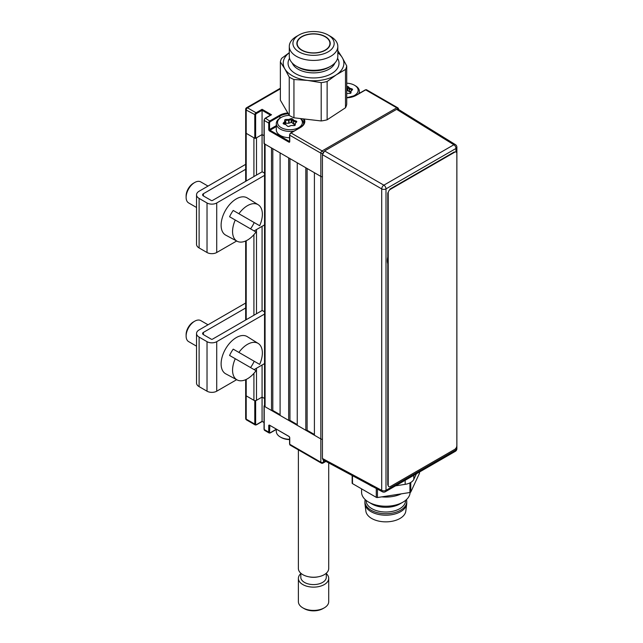 <?xml version="1.0" encoding="UTF-8"?>
<svg xmlns="http://www.w3.org/2000/svg" width="643" height="643" viewBox="0 0 643 643"><rect width="100%" height="100%" fill="white"/><g stroke="black" fill="none" stroke-linecap="round" stroke-linejoin="round"><path stroke-width="0.96" d="M289.229 436.629L269.578 425.2A1.214 0.699 -120 0 0 268.726 425.698L269.666 425.449M289.012 436.621L288.884 436.348A1.214 0.699 -120 0 1 289.744 437.835L289.744 444.273A1.816 1.053 120 0 0 290.122 445.101L321.219 463.056A1.816 1.816 0 0 0 323.035 463.056A1.816 1.053 -120 0 0 323.413 462.229L325.35 461.111M288.723 420.401A8.19 4.726 180 0 1 289.157 420.369M289.744 443.774L289.744 444.273L320.841 462.229L320.841 438.944L264.217 406.255L264.546 405.572M289.671 437.385L289.744 437.835M264.217 405.757L264.217 429.532A1.816 1.053 120 0 0 264.594 430.368L269.104 432.972A1.816 1.053 -60 0 1 268.726 432.136L269.578 432.136A1.214 0.699 120 0 0 270.438 432.635L276.265 429.267M262.071 421.366L262.071 397.093L255.641 400.806L255.641 424.091A1.214 0.699 120 0 0 256.501 424.581L262.071 421.366L264.04 422.499L262.071 421.366M245.666 379.683L245.666 395.107A1.816 1.053 0 0 0 246.205 395.855A1.816 1.053 180 0 1 245.666 395.107L245.666 418.392A1.816 1.053 0 0 0 246.205 419.132L256.067 424.83L256.501 424.581L256.067 424.83A1.816 1.053 -60 0 1 255.158 424.919A1.816 1.053 -60 0 1 254.781 424.091L255.641 424.091M254.781 424.091L254.781 400.806L246.205 395.855L253.921 400.308L253.921 373.342M254.781 400.806L255.641 400.806M264.546 398.515L262.071 397.093L264.546 398.515M268.726 425.698L268.726 432.136L264.217 429.532L264.217 429.042M270.478 115.153L262.071 110.299L256.501 113.522A1.214 0.699 120 0 0 255.641 115.009L255.641 138.285L254.781 138.285L254.781 115.009A1.816 1.053 -60 0 1 256.067 112.782L262.071 109.31L271.515 114.759L265.503 118.232A1.816 1.053 120 0 0 264.217 120.458L264.217 143.735L320.841 176.423L314.411 172.71L314.411 435.231L320.841 438.944A1.816 1.053 0 0 0 322.432 439.241A1.816 1.053 180 0 1 320.841 438.944L320.841 176.423A1.816 1.053 0 0 0 322.432 176.721A1.816 1.053 180 0 1 320.841 176.423L320.841 153.147A1.816 1.053 0 0 0 322.665 153.404M279.874 118.216L279.874 116.126L270.438 121.567A1.214 0.699 120 0 0 269.578 123.054L268.726 123.054A1.816 1.053 -60 0 1 270.012 120.828L279.448 115.378A14.861 8.584 180 0 1 287.598 112.975M271.515 114.759L270.655 115.258M365.24 90.116L356.23 95.317A14.861 8.584 180 0 1 346.73 97.816M270.655 130.609L270.655 131.598M262.071 110.299L262.071 134.572L264.04 135.705L262.071 134.572L262.071 171.842M255.641 138.285L262.071 134.572L256.501 137.795L256.501 175.065M254.781 138.285L246.205 133.334A1.816 1.053 180 0 1 245.666 132.595A1.816 1.053 0 0 0 246.205 133.334L246.205 110.057A1.816 1.053 -60 0 1 247.491 107.823A1.816 1.053 60 0 0 246.582 107.735A1.816 1.816 0 0 0 245.666 109.31A1.816 1.053 0 0 0 246.205 110.057L255.641 115.009M398.588 109.31L398.588 109.479A1.816 1.053 180 0 0 398.588 109.31A1.816 1.816 0 0 0 397.679 107.735L366.574 89.779A1.816 1.053 120 0 0 365.666 89.867L396.763 107.823A1.816 1.053 60 0 1 397.832 109.085M304.485 119.646A14.861 8.584 180 0 1 300.466 127.515L291.03 132.964A1.816 1.053 120 0 0 289.744 135.191L289.744 134.692A1.214 0.699 -60 0 1 290.604 133.214L291.022 132.964L290.604 133.214M276.305 126.607L270.012 130.24L269.578 129.492L268.726 129.492A1.214 0.699 -120 0 0 269.578 130.979L288.884 142.127A1.214 0.699 -120 0 0 289.744 141.629L289.744 141.138M270.012 130.24L289.31 141.38M291.994 122.074A13.648 7.877 0 0 0 291.158 122.017A13.648 7.877 -0 0 1 291.994 122.074M285.854 122.347A13.648 7.877 0 0 0 285.227 122.475A13.648 7.877 -0 0 1 285.854 122.347M285.01 122.524A13.648 7.877 0 0 0 283.378 122.966A13.648 7.877 -0 0 1 285.01 122.524M270.438 121.567L265.503 118.224M268.726 129.492L268.726 123.054L264.217 120.458L264.217 119.96A1.214 0.699 -60 0 1 265.077 118.473M264.217 143.735L264.217 143.244M297.251 424.758A13.648 7.877 0 0 0 295.201 424.139M276.305 429.291L276.305 431.421A13.648 7.877 0 0 0 280.308 436.991A13.648 7.877 0 0 0 289.567 439.298M289.567 439.587A12.434 7.177 180 0 1 281.16 437.481L280.308 436.991M346.73 97.495A12.434 7.177 -0 0 0 357.395 92.817A12.434 7.177 -0 0 0 354.518 85.262A12.434 7.177 -0 0 0 346.73 83.188M355.37 85.76L354.518 85.262L355.37 85.76A13.648 7.877 180 0 1 359.373 91.33A13.648 7.877 180 0 1 358.77 93.653M347.759 89.883A13.648 7.877 -0 0 0 346.923 89.819M350.427 93.139A0.603 0.498 -2.3 0 1 351.03 92.696A1.214 0.699 180 0 1 349.824 93.42L346.73 93.508M346.73 86.467A1.214 0.699 180 0 1 348.281 86.757L349.704 88.163L351.914 88.863A1.214 0.699 180 0 1 352.388 89.827A0.603 0.426 -135.2 0 0 351.954 89.899L350.548 91.314A0.603 0.426 44.8 0 1 350.974 91.25L351.03 92.696M351.022 92.447L346.923 90.269L346.73 87.368M349.181 91.812L349.181 88.838L347.759 87.424L347.759 90.398M351.625 90.229L351.625 89.666L349.414 88.967L349.414 91.941M289.221 115.37A12.434 7.177 -0 0 0 281.16 117.46A12.434 7.177 -0 0 0 281.16 127.611A12.434 7.177 -0 0 0 297.412 128.287A12.434 7.177 -0 0 0 300.868 119.092M293.972 131.059A13.648 7.877 180 0 1 280.308 129.098A13.648 7.877 180 0 1 276.305 123.528A13.648 7.877 180 0 1 280.308 117.958L281.16 117.46M276.305 123.528L276.305 129.87A13.648 7.877 -0 0 0 280.308 135.44A13.648 7.877 -0 0 0 289.567 137.747M288.771 126.446L289.077 126.374A1.214 0.699 180 0 1 287.397 126.124L285.974 124.71L283.764 124.011A1.214 0.699 180 0 1 283.29 123.046L284.704 121.631L284.648 120.177A1.214 0.699 180 0 1 285.854 119.461L288.683 119.453L290.837 118.698A1.214 0.699 180 0 1 292.517 118.947L293.939 120.362L296.15 121.061A1.214 0.699 180 0 1 296.624 122.025L295.209 123.44L295.266 124.895A1.214 0.699 180 0 1 294.06 125.61L291.223 125.506L289.077 126.374M301.334 119.172A13.648 7.877 180 0 1 303.609 123.528A13.648 7.877 180 0 1 303.528 124.356M296.093 122.556L295.997 121.921L293.65 121.165L293.65 124.139L293.417 121.037L291.994 119.622L291.994 122.588L291.158 122.467L291.158 119.494L288.691 120.305L285.854 120.305L285.283 124.493M291.158 122.467L288.691 123.271L285.854 123.279M293.417 124.003L291.994 122.588M295.258 124.646L294.623 124.445M294.607 124.437L293.65 124.139M294.663 125.522L294.607 123.946L294.607 125.538M285.227 124.477L285.227 122.299L283.82 124.027M264.546 173.144L262.183 171.785L212.431 200.503A0.788 0.458 180 0 1 211.314 200.503L203.405 195.938A2.733 1.575 180 0 1 202.601 194.821A2.733 1.575 180 0 1 203.405 193.712L245.666 169.302M264.546 175.37L216.715 202.979A6.856 3.954 180 0 1 207.022 202.979L199.113 198.414A8.793 5.08 180 0 1 196.533 194.821A8.793 5.08 180 0 1 199.113 191.228L245.666 164.351M196.533 194.821L196.533 244.356A8.793 5.08 0 0 0 199.113 247.949L207.022 252.514A6.856 3.954 0 0 0 216.715 252.514L236.672 240.996M254.114 230.925L264.546 224.905M264.546 311.839L262.183 310.473L212.431 339.199A0.788 0.458 180 0 1 211.314 339.199L203.405 334.625A2.733 1.575 180 0 1 203.405 332.399L245.666 307.997M264.546 314.057L216.715 341.674A6.856 3.954 180 0 1 207.022 341.674L199.113 337.101A8.793 5.08 180 0 1 196.533 333.516L196.533 383.043A8.793 5.08 0 0 0 199.113 386.636L207.022 391.201A6.856 3.954 0 0 0 216.715 391.201L236.672 379.683M196.533 333.516A8.793 5.08 180 0 1 199.113 329.923L245.666 303.038M254.114 369.612L264.546 363.592M203.405 334.625L203.405 332.399M259.659 225.717L238.899 213.733A21.074 12.169 120 0 1 258.189 204.739A21.074 12.169 120 0 1 259.659 225.717L233.224 210.454A21.283 12.289 120 0 0 231.247 213.516A21.283 12.289 120 0 0 229.583 216.755L235.266 220.035A21.074 12.169 120 0 0 237.122 241.238A21.074 12.169 120 0 0 256.018 232.019L235.266 220.035M258.189 204.739L247.25 197.948A21.484 12.402 120 0 0 225.564 210.237A21.484 12.402 120 0 0 225.765 235.161L237.122 241.238M250.545 228.86A21.283 12.289 120 0 0 252.522 225.797A21.283 12.289 120 0 0 254.186 222.558M233.224 210.454L238.899 213.733M186.116 197.369L186.116 195.882A10.312 5.956 -60 0 1 188.254 188.696A10.312 5.956 -60 0 1 193.414 183.255L194.7 182.508A12.137 7.009 120 0 0 188.632 188.913A12.137 7.009 120 0 0 186.116 197.369A12.137 7.009 120 0 0 188.632 202.923L196.533 207.488M208.011 186.092L200.769 181.905A12.137 7.009 120 0 0 194.7 182.508M259.659 364.404L238.899 352.42A21.074 12.169 120 0 1 258.189 343.434A21.074 12.169 120 0 1 259.659 364.404L233.224 349.141A21.283 12.289 120 0 0 231.247 352.203A21.283 12.289 120 0 0 229.583 355.45L235.266 358.73A21.074 12.169 120 0 0 237.122 379.925A21.074 12.169 120 0 0 256.018 370.714L235.266 358.73M258.189 343.434L247.25 336.635A21.484 12.402 120 0 0 225.564 348.924A21.484 12.402 120 0 0 225.765 373.848L237.122 379.925M250.545 367.555A21.283 12.289 120 0 0 252.522 364.493A21.283 12.289 120 0 0 254.186 361.245M233.224 349.141L238.899 352.42M186.116 336.056L186.116 334.569A10.312 5.956 -60 0 1 188.254 327.383A10.312 5.956 -60 0 1 193.414 321.942L194.7 321.203A12.137 7.009 120 0 0 188.632 327.6A12.137 7.009 120 0 0 186.116 336.056A12.137 7.009 120 0 0 188.632 341.61L196.533 346.175M208.011 324.779L200.769 320.6A12.137 7.009 120 0 0 194.7 321.203M328.718 462.92L328.718 568.476A15.167 8.753 180 0 1 319.354 576.562A15.167 8.753 180 0 1 302.829 574.665A15.167 8.753 180 0 1 298.384 568.476L298.384 449.875M326.29 573.226L326.29 577.237A12.739 7.354 180 0 1 318.422 584.029A12.739 7.354 180 0 1 304.541 582.437A12.739 7.354 180 0 1 300.811 577.237L300.811 573.226M326.29 573.628A15.167 8.753 180 0 1 328.718 578.379A15.167 8.753 180 0 1 319.354 586.472A15.167 8.753 180 0 1 302.829 584.567A15.167 8.753 180 0 1 298.384 578.379A15.167 8.753 180 0 1 300.811 573.628M324.273 607.852L322.987 608.591A13.342 7.708 180 0 1 304.115 608.591L302.829 607.852A15.167 8.753 0 0 0 324.273 607.852A15.167 8.753 0 0 0 328.718 601.655L328.718 578.379M304.115 608.591L302.829 607.852A15.167 8.753 0 0 1 298.384 601.655L298.384 578.379M337.816 52.742A30.334 17.514 180 0 1 342.293 57.653L346.73 65.924A33.364 19.266 180 0 1 345.5 69.46L336.313 74.821L327.126 81.508A33.364 19.266 180 0 1 324.209 82.167A33.364 19.266 180 0 1 321.195 82.658L307.571 80.415L293.939 79.499A33.364 19.266 180 0 1 289.246 77.112L284.809 68.841A30.334 17.514 180 0 1 289.286 52.742M327.126 81.508L327.126 119.807A33.364 19.266 180 0 1 324.209 120.466A33.364 19.266 180 0 1 321.195 120.956L321.195 82.658M328.131 35.011L330.711 36.498A24.265 14.009 180 0 1 337.816 46.409L337.816 56.311A24.265 14.009 180 0 1 330.711 66.221L328.991 67.21A21.838 12.611 180 0 1 320.527 70.24A21.838 12.611 180 0 1 298.103 67.21L296.391 66.221A24.265 14.009 180 0 1 289.286 56.311L289.286 46.409A24.265 14.009 180 0 1 296.391 36.498L298.963 35.011A20.624 11.912 0 0 0 296.021 49.712A20.624 11.912 0 0 0 320.142 54.719A20.624 11.912 0 0 0 328.131 35.011A20.624 11.912 0 0 0 306.96 32.15A20.624 11.912 0 0 0 298.963 35.011M330.711 66.221A24.265 14.009 180 0 1 321.299 69.589A24.265 14.009 180 0 1 296.391 66.221M337.816 46.409A24.265 14.009 180 0 1 321.299 59.678A24.265 14.009 180 0 1 289.286 46.409M318.88 52.557A16.686 9.629 0 0 0 330.229 43.435A16.686 9.629 0 0 0 308.222 34.304A16.686 9.629 0 0 0 296.865 43.435A16.686 9.629 0 0 0 318.88 52.557M337.816 50.693A33.364 19.266 180 0 1 337.848 50.709L342.293 57.653A30.334 17.514 180 0 1 336.313 74.821A30.334 17.514 180 0 1 323.236 79.845A30.334 17.514 180 0 1 307.571 80.415A30.334 17.514 180 0 1 284.809 68.841L280.364 61.897L280.364 100.195L289.246 115.41L289.246 77.112M346.73 65.924L346.73 104.222A33.364 19.266 180 0 1 345.5 107.759L345.5 69.46M327.126 119.807L345.5 107.759M293.939 79.499L293.939 117.798L321.195 120.956M293.939 117.798A33.364 19.266 180 0 1 289.246 115.41M280.364 61.897A33.364 19.266 180 0 1 281.602 58.36L289.286 52.678M297.436 41.747A16.38 9.46 180 0 1 315.014 34.015A16.38 9.46 180 0 1 329.931 43.435A16.38 9.46 180 0 1 329.666 45.123A16.38 9.46 180 0 1 312.08 52.855A16.38 9.46 180 0 1 297.17 43.435A16.38 9.46 180 0 1 297.436 41.747M395.598 485.827L405.178 484.34A12.201 7.041 0 0 0 410.652 482.515A12.201 7.041 0 0 0 413.811 479.365L416.375 473.827M396.618 109.35L398.17 109.222L455.437 144.627A3.046 1.76 121.7 0 0 453.87 144.755L396.618 109.35L324.586 150.944L383.871 185.168A3.046 1.696 120 0 0 381.717 188.905L322.432 154.674L322.432 458.483L381.717 490.36A3.046 1.76 118.3 0 0 382.392 491.782A3.046 3.046 0 0 0 385.358 491.734A3.046 1.76 -120 0 0 385.993 490.336L455.983 449.923L455.983 448.155M387.785 263.743A14.025 8.102 -60 0 1 387.785 257.023M322.432 154.674L324.586 150.944M382.392 491.782L323.091 459.89L322.432 458.483M367.973 484.026L371.284 485.939A12.201 7.041 0 0 0 373.221 486.847M365.208 499.595A20.93 12.08 0 0 0 364.911 501.628L364.911 503.115A20.93 12.08 0 0 0 364.967 503.999L365.875 511.145A20.021 11.558 0 0 0 378.856 521.127A20.021 11.558 0 0 0 399.994 518.467A20.021 11.558 0 0 0 405.805 511.145L406.714 503.999A20.93 12.08 0 0 0 406.762 503.115L406.762 501.628A20.93 12.08 0 0 0 406.464 499.595M364.967 503.999A20.93 12.08 0 0 0 378.542 514.44A20.93 12.08 0 0 0 400.637 511.659A20.93 12.08 0 0 0 406.714 503.999M364.911 501.628A20.93 12.08 0 0 0 377.827 512.793A20.93 12.08 0 0 0 400.637 510.172A20.93 12.08 0 0 0 406.762 501.628M366.124 500.383L366.124 500.64A19.716 11.381 0 0 0 378.293 511.153A19.716 11.381 0 0 0 399.777 508.685A19.716 11.381 0 0 0 405.556 500.64L405.556 500.383M361.575 488.857L361.575 492.216A24.265 14.009 0 0 0 368.68 502.127L371.895 503.983A19.716 11.381 0 0 0 399.777 503.983L402.992 502.127A24.265 14.009 0 0 0 410.097 492.466M381.749 496.862A24.265 14.009 0 0 0 401.336 493.832M393.548 495.038L389.537 495.657M368.68 502.127A24.265 14.009 0 0 0 402.992 502.127L399.777 503.983M419.485 472.894A1.214 0.699 180 0 1 419.525 473.079A1.214 0.699 180 0 1 419.485 473.256L410.781 492.008A1.214 0.699 180 0 1 410.467 492.321A1.214 0.699 180 0 1 409.929 492.506L377.449 497.529A1.214 0.699 180 0 1 376.276 497.344L352.501 483.616A1.214 0.699 180 0 1 352.147 483.126A1.214 0.699 180 0 1 352.187 482.941M456.843 445.671L456.843 153.436A3.03 1.752 120 0 0 454.697 152.198L390.357 189.347A3.03 1.752 120 0 0 388.211 193.061L388.211 485.296A3.03 1.752 120 0 0 390.357 486.542L454.697 449.393A3.03 1.752 120 0 0 456.843 445.671M454.697 152.198L454.271 151.949L389.931 189.098L390.357 189.347M388.211 193.061L387.785 192.812L387.785 485.055L388.211 485.296M307.113 168.498L307.113 430.28L305.827 430.28L305.827 167.759L297.251 162.808L297.251 425.328L305.827 430.28M314.411 434.491L307.113 430.28M289.953 158.596L289.953 420.369L288.667 420.369L288.667 157.857L280.091 152.897L280.091 415.418L288.667 420.369M297.251 424.581L289.953 420.369M272.801 148.686L272.801 410.467L271.515 410.467L271.515 147.946L265.077 144.233L265.077 406.754L271.515 410.467M280.091 414.679L272.801 410.467M264.546 143.485A1.816 1.053 0 0 0 265.077 144.233M265.077 406.754A1.816 1.053 180 0 1 264.546 406.006L264.546 143.928M262.071 226.328L262.071 310.529M262.071 365.015L262.071 397.093L256.501 400.308A1.816 1.053 180 0 1 253.921 400.308M246.205 181.004L246.205 133.334L253.921 137.795L253.921 176.552M269.835 425.553L269.578 432.136M269.578 425.2L288.884 436.348M276.305 429.452L270.317 432.908L269.104 432.972A1.816 1.053 -60 0 0 270.012 432.876L270.438 432.635M246.205 379.434L246.205 419.132A1.816 1.053 -60 0 0 246.582 419.967L255.158 424.919M323.413 460.066L323.413 462.229A1.816 1.053 0 0 1 320.841 462.229A1.816 1.053 120 0 0 321.219 463.056M355.804 95.558L356.23 95.317M280.364 88.847L247.491 107.823L256.067 112.782M397.679 107.735A1.816 1.053 120 0 0 396.763 107.823L322.127 150.92A1.816 1.053 120 0 0 320.841 153.147L289.744 135.191L289.744 134.692M291.03 132.964L322.127 150.92A1.816 1.053 60 0 1 323.236 152.278M289.744 135.191L289.744 141.629M269.578 123.054L269.578 129.492L276.305 125.61M288.128 113.779A14.259 8.23 0 0 0 279.874 116.126L279.448 115.378M300.466 127.515L300.16 127.483C302.933 125.731 304.284 123.882 304.211 121.945A14.259 8.23 0 0 0 303.576 119.518M290.724 132.932L300.04 127.764M264.217 120.458L264.217 119.96M352.388 89.827L350.974 91.25M295.86 122.789L295.86 121.865M288.691 123.271L288.691 120.305M289.004 123.223L289.004 120.249M199.113 247.949L199.113 198.414M207.022 252.514L207.022 202.979M216.715 252.514L216.715 202.979M203.405 195.938L203.405 193.712M199.113 386.636L199.113 337.101M207.022 391.201L207.022 341.674M216.715 391.201L216.715 341.674M318.181 576.811A12.739 7.354 180 0 1 308.921 576.811M334.874 62.998A21.838 12.611 180 0 1 320.527 72.225A21.838 12.611 180 0 1 292.227 62.998M337.559 58.328A25.479 14.709 180 0 1 321.685 77.184A25.479 14.709 180 0 1 295.394 73.567A25.479 14.709 180 0 1 289.535 58.328M413.811 475.314L413.811 479.365M456.884 448.677A3.046 1.76 180 0 1 455.983 449.923A3.046 1.76 -120 0 1 455.357 451.322A3.046 3.046 0 0 0 456.884 448.677L456.884 147.223A3.046 3.046 0 0 0 455.437 144.627M385.993 188.881L385.993 490.336A3.046 1.76 0 0 1 381.717 490.36L381.717 188.905A3.046 1.76 180 0 0 385.993 188.881A3.046 1.76 -120 0 0 383.871 185.168L453.87 144.755A3.046 1.76 -120 0 1 455.983 148.469L385.993 188.881M455.983 151.949L455.983 148.469A3.046 1.76 0 0 0 456.884 147.223M405.178 480.289L405.178 484.34M409.929 492.506L409.929 482.901M376.276 497.344L376.276 488.495M352.501 475.707L352.501 483.616M377.449 489.122L377.449 497.529M410.781 482.443L410.781 492.008M419.485 473.256L419.485 472.034M256.501 229.551L256.501 313.752M256.501 368.238L256.501 400.308M253.921 315.239L253.921 234.647M246.205 240.747L246.205 319.692M289.567 437.586L289.567 444.024M256.372 424.862L262.071 421.567M245.666 418.392A1.816 1.816 0 0 0 246.582 419.967M264.04 429.291L264.04 406.006M323.035 463.056L325.905 461.409M265.205 118.199L270.904 114.904M365.361 89.843L355.925 95.293L346.73 97.704M245.666 109.31L245.666 181.318M246.582 107.735L280.364 88.228M289.567 141.38L289.567 134.942M264.04 120.209L264.04 143.485M359.373 93.299L359.373 91.33M349.824 93.307L350.427 93.211M288.876 126.293L291.022 125.538M291.223 125.506L294.06 125.498M303.609 124.22L303.609 123.528M329.931 45.259L329.931 43.435M297.17 45.259L297.17 43.435M455.357 451.322L385.358 491.734M352.147 483.126L352.147 475.515M419.525 473.079L419.525 472.01M245.666 240.996L245.666 320.005"/></g></svg>
